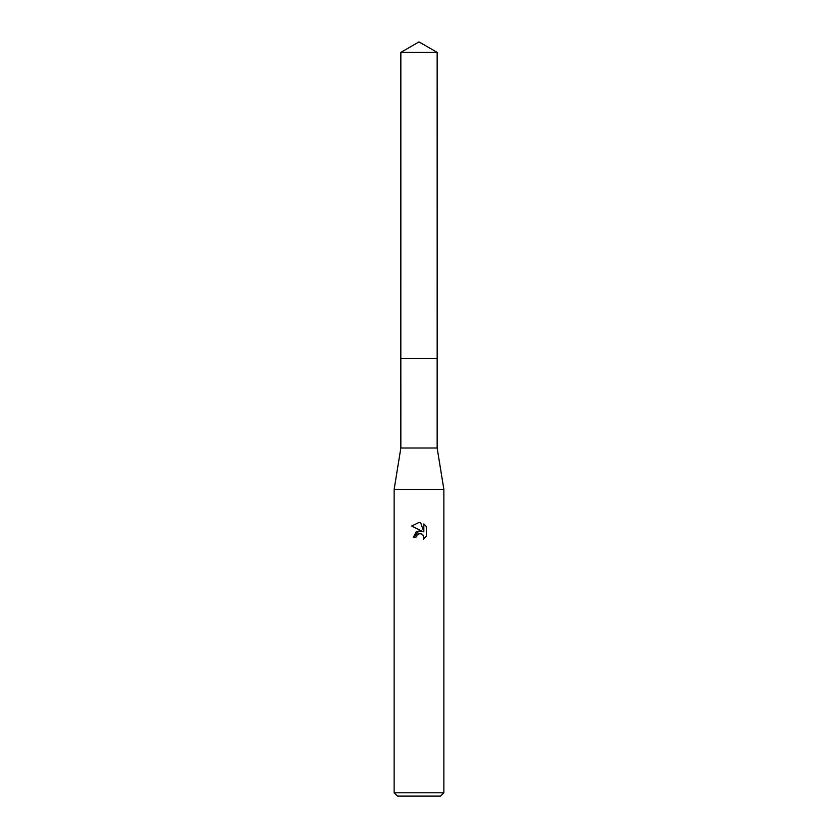 <?xml version="1.0" encoding="UTF-8"?>
<svg xmlns="http://www.w3.org/2000/svg" width="838" height="838" viewBox="0 0 838 838"><rect width="100%" height="100%" fill="white"/><g stroke="black" fill="none" stroke-linecap="round" stroke-linejoin="round"><path stroke-width="1.26" d="M400.847 52.375L437.153 52.375L419 41.9L400.847 52.375L400.836 358.496L437.153 358.496L437.153 448.005L443.868 489.444L443.868 792.79L394.132 792.79L397.453 796.1L440.547 796.1L443.868 792.79M437.153 52.375L437.164 358.496L400.836 358.496L400.847 448.005L437.153 448.005M400.847 448.005L394.132 489.444L443.868 489.444M423.42 539.18L423.536 535.88L422.677 534.592L419.869 533.429L416.308 535.618L415.889 537.42L413.281 537.42L419 530.883L422.163 531.271L411.615 526.065L419 522.43L420.603 522.598L423.829 531.879L423.829 523.928M426.385 526.526L423.829 523.939L426.385 526.526L426.385 536.33L423.42 539.169L426.385 536.33M415.889 537.42L416.161 535.964M422.163 531.271L416.077 532.015L413.281 537.42M418.392 533.712L421.388 533.733L422.677 534.592L423.839 537.399L423.42 539.169M420.603 522.598L419.23 522.43M419 522.43L411.615 526.065M394.132 489.444L394.132 792.79"/></g></svg>

